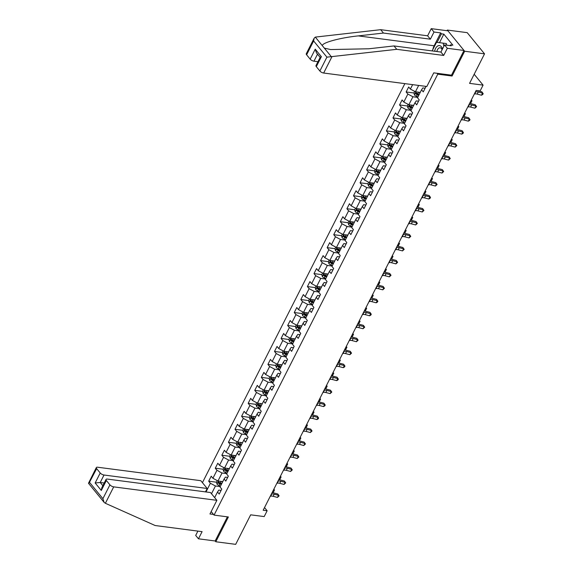 <?xml version="1.0" encoding="UTF-8"?>
<svg xmlns="http://www.w3.org/2000/svg" width="573" height="573" viewBox="0 0 573 573"><rect width="100%" height="100%" fill="white"/><g stroke="black" fill="none" stroke-linecap="round" stroke-linejoin="round"><path stroke-width="0.86" d="M404.867 83.629L202.427 482.667M451.366 75.156L452.083 76.03L464.653 51.241L447.312 30.054L446.983 30.706M447.312 30.054L467.203 32.654L484.536 53.841L469.559 83.364L483.082 85.126L474.186 74.254M197.893 531.099L195.701 535.426L198.466 538.806L215.169 540.984L215.799 541.757L235.689 544.35L250.666 514.826L264.189 516.588L267.14 510.772L264.525 507.571M464.653 51.241L484.536 53.841M215.799 541.757L228.376 516.975L214.058 515.106L211.172 511.582M214.058 515.106L437.765 74.161L437.049 73.287M221.085 490.402L218.822 490.101L217.518 491.978L219.223 494.069L221.758 489.077L220.046 486.993L224.1 479.007L225.805 481.098L228.341 476.106L226.629 474.014L230.675 466.035L232.387 468.12L234.923 463.134L233.211 461.043L237.258 453.057L238.97 455.148L241.505 450.156L239.793 448.072L243.84 440.085L245.552 442.177L248.088 437.185L246.376 435.093L250.422 427.107L252.134 429.198L254.67 424.213L252.958 422.122L257.005 414.136L258.717 416.227L261.252 411.235L259.54 409.143L263.587 401.164L265.299 403.256L267.827 398.264L266.123 396.172L270.17 388.186L271.881 390.277L274.41 385.292L272.705 383.201L276.752 375.215L278.464 377.306L280.992 372.314L279.287 370.222L283.334 362.243L285.046 364.335L287.574 359.343L285.87 357.251L289.917 349.265L291.628 351.356L294.157 346.364L292.452 344.28L296.499 336.294L298.211 338.385L300.739 333.393L299.027 331.301L303.081 323.322L304.793 325.407L307.321 320.422L305.61 318.33L309.664 310.344L311.375 312.435L313.904 307.443L312.192 305.359L316.246 297.373L317.958 299.464L320.486 294.472L318.774 292.38L322.828 284.401L324.54 286.486L327.068 281.501L325.357 279.409L329.411 271.423L331.122 273.514L333.651 268.522L331.939 266.438L335.993 258.452L337.705 260.543L340.233 255.551L338.521 253.459L342.575 245.473L344.287 247.565L346.815 242.58L345.104 240.488L349.158 232.502L350.862 234.593L353.398 229.601L351.686 227.51L355.74 219.531L357.445 221.622L359.98 216.63L358.268 214.538L362.322 206.552L364.027 208.644L366.562 203.659L364.851 201.567L368.905 193.581L370.609 195.672L373.145 190.68L371.433 188.589L375.48 180.61L377.192 182.694L379.727 177.709L378.015 175.617L382.062 167.631L383.774 169.723L386.309 164.73L384.598 162.646L388.644 154.66L390.356 156.751L392.892 151.759L391.18 149.668L395.227 141.689L396.939 143.773L399.474 138.788L397.762 136.696L401.809 128.71L403.521 130.802L406.056 125.809L404.345 123.725L408.391 115.739L410.103 117.83L412.639 112.838L410.927 110.747L414.974 102.768L416.686 104.852L419.214 99.867L417.509 97.775L421.556 89.789L423.268 91.881L425.796 86.888L425.316 86.301M217.518 491.978L214.66 497.608M205.994 491.949L210.391 483.275L208.679 481.184L216.501 482.208M412.632 84.646L410.383 89.073L408.671 86.981L406.142 91.967L407.854 94.058L403.8 102.044L402.088 99.953L399.56 104.945L401.272 107.036L397.218 115.015L395.506 112.924L392.978 117.916L394.69 120.008L390.636 127.994L388.931 125.902L386.395 130.895L388.107 132.979L384.053 140.965L382.349 138.874L379.813 143.866L381.525 145.957L377.471 153.936L375.766 151.852L373.231 156.837L374.943 158.929L370.889 166.915L369.184 164.823L366.648 169.816L368.36 171.9L364.306 179.886L362.602 177.795L360.066 182.787L361.778 184.878L357.731 192.857L356.019 190.773L353.484 195.758L355.196 197.85L351.149 205.836L349.437 203.744L346.901 208.737L348.613 210.828L344.566 218.807L342.855 216.716L340.319 221.708L342.031 223.799L337.984 231.786L336.272 229.694L333.737 234.679L335.449 236.771L331.402 244.757L329.69 242.666L327.154 247.658L328.866 249.749L324.819 257.728L323.108 255.637L320.579 260.629L322.284 262.721L318.237 270.707L316.525 268.615L313.997 273.6L315.702 275.692L311.655 283.678L309.943 281.587L307.415 286.579L309.119 288.67L305.072 296.649L303.361 294.565L300.832 299.55L302.537 301.642L298.49 309.628L296.778 307.536L294.25 312.529L295.954 314.613L291.908 322.599L290.196 320.508L287.667 325.5L289.379 327.591L285.325 335.57L283.614 333.486L281.085 338.471L282.797 340.563L278.743 348.549L277.031 346.457L274.503 351.45L276.215 353.534L272.161 361.52L270.449 359.429L267.92 364.421L269.632 366.512L265.578 374.491L263.867 372.407L261.338 377.392L263.05 379.484L258.996 387.47L257.284 385.378L254.756 390.371L256.468 392.462L252.414 400.441L250.702 398.35L248.173 403.342L249.885 405.433L245.831 413.42L244.119 411.328L241.591 416.313L243.303 418.405L239.249 426.391L237.544 424.299L235.009 429.292L236.721 431.383L232.667 439.362L230.962 437.271L228.426 442.263L230.138 444.354L226.084 452.341L224.38 450.249L221.844 455.241L223.556 457.326L219.502 465.312L217.797 463.22L215.262 468.213L216.974 470.304L212.927 478.283L211.215 476.199L208.679 481.184M483.082 85.126L480.131 90.949L476.156 90.427L263.165 510.249L267.14 510.772M224.1 479.007L225.404 477.13L227.667 477.424M222.775 481.614L217.976 480.991L222.03 473.004L226.822 473.635M212.927 478.283L217.976 480.991M216.974 470.304L222.03 473.004M230.675 466.035L231.986 464.159L234.25 464.452M229.358 468.642L224.559 468.019L228.613 460.033L233.404 460.656M219.502 465.312L224.559 468.019M223.556 457.326L228.613 460.033M237.258 453.057L238.569 451.18L240.832 451.481M235.94 455.671L231.141 455.041L235.195 447.062L239.987 447.685M226.084 452.341L231.141 455.041M230.138 444.354L235.195 447.062M243.84 440.085L245.151 438.209L247.414 438.503M242.515 442.693L237.723 442.07L241.777 434.083L246.569 434.714M232.667 439.362L237.723 442.07M236.721 431.383L241.777 434.083M250.422 427.107L251.733 425.238L253.997 425.531M249.097 429.721L244.306 429.098L248.36 421.112L253.151 421.735M239.249 426.391L244.306 429.098M243.303 418.405L248.36 421.112M257.005 414.136L258.316 412.259L260.579 412.56M255.68 416.75L250.888 416.12L254.942 408.141L259.734 408.764M245.831 413.42L250.888 416.12M249.885 405.433L254.942 408.141M263.587 401.164L264.898 399.288L267.161 399.582M262.262 403.772L257.47 403.148L261.524 395.162L266.316 395.793M252.414 400.441L257.47 403.148M256.468 392.462L261.524 395.162M270.17 388.186L271.48 386.317L273.744 386.61M268.844 390.8L264.053 390.177L268.107 382.191L272.898 382.814M258.996 387.47L264.053 390.177M263.05 379.484L268.107 382.191M276.752 375.215L278.063 373.338L280.326 373.632M275.427 377.829L270.635 377.199L274.689 369.22L279.481 369.843M265.578 374.491L270.635 377.199M269.632 366.512L274.689 369.22M283.334 362.243L284.645 360.367L286.908 360.661M282.009 364.851L277.217 364.227L281.271 356.241L286.063 356.872M272.161 361.52L277.217 364.227M276.215 353.534L281.271 356.241M289.917 349.265L291.227 347.388L293.491 347.689M288.591 351.879L283.8 351.256L287.854 343.27L292.645 343.893M278.743 348.549L283.8 351.256M282.797 340.563L287.854 343.27M296.499 336.294L297.81 334.417L300.073 334.711M295.174 338.901L290.382 338.278L294.429 330.292L299.228 330.922M285.325 335.57L290.382 338.278M289.379 327.591L294.429 330.292M303.081 323.322L304.385 321.446L306.655 321.74M301.756 325.93L296.964 325.306L301.011 317.32L305.81 317.943M291.908 322.599L296.964 325.306M295.954 314.613L301.011 317.32M309.664 310.344L310.967 308.467L313.238 308.768M308.338 312.958L303.547 312.328L307.594 304.349L312.392 304.972M298.49 309.628L303.547 312.328M302.537 301.642L307.594 304.349M316.246 297.373L317.549 295.496L319.82 295.79M314.921 299.98L310.129 299.357L314.176 291.371L318.968 292.001M305.072 296.649L310.129 299.357M309.119 288.67L314.176 291.371M322.828 284.401L324.132 282.525L326.402 282.818M321.503 287.009L316.711 286.385L320.758 278.399L325.55 279.022M311.655 283.678L316.711 286.385M315.702 275.692L320.758 278.399M329.411 271.423L330.714 269.546L332.985 269.847M328.085 274.037L323.294 273.407L327.341 265.428L332.132 266.051M318.237 270.707L323.294 273.407M322.284 262.721L327.341 265.428M335.993 258.452L337.296 256.575L339.567 256.869M334.668 261.059L329.876 260.436L333.923 252.449L338.715 253.08M324.819 257.728L329.876 260.436M328.866 249.749L333.923 252.449M342.575 245.473L343.879 243.604L346.142 243.897M341.25 248.088L336.458 247.464L340.505 239.478L345.297 240.101M331.402 244.757L336.458 247.464M335.449 236.771L340.505 239.478M349.158 232.502L350.461 230.625L352.724 230.926M347.832 235.116L343.041 234.486L347.088 226.507L351.879 227.13M337.984 231.786L343.041 234.486M342.031 223.799L347.088 226.507M355.74 219.531L357.043 217.654L359.307 217.948M354.415 222.138L349.623 221.515L353.67 213.528L358.462 214.159M344.566 218.807L349.623 221.515M348.613 210.828L353.67 213.528M362.322 206.552L363.626 204.683L365.889 204.976M360.997 209.166L356.205 208.543L360.252 200.557L365.044 201.18M351.149 205.836L356.205 208.543M355.196 197.85L360.252 200.557M368.905 193.581L370.208 191.704L372.471 191.998M367.58 196.195L362.781 195.565L366.835 187.586L371.626 188.209M357.731 192.857L362.781 195.565M361.778 184.878L366.835 187.586M375.48 180.61L376.79 178.733L379.054 179.027M374.162 183.217L369.363 182.594L373.417 174.607L378.209 175.231M364.306 179.886L369.363 182.594M368.36 171.9L373.417 174.607M382.062 167.631L383.373 165.755L385.636 166.055M380.744 170.245L375.945 169.622L379.999 161.636L384.791 162.259M370.889 166.915L375.945 169.622M374.943 158.929L379.999 161.636M388.644 154.66L389.955 152.783L392.219 153.077M387.319 157.267L382.528 156.644L386.582 148.658L391.373 149.288M377.471 153.936L382.528 156.644M381.525 145.957L386.582 148.658M395.227 141.689L396.537 139.812L398.801 140.106M393.902 144.296L389.11 143.673L393.164 135.686L397.956 136.31M384.053 140.965L389.11 143.673M388.107 132.979L393.164 135.686M401.809 128.71L403.12 126.834L405.383 127.134M400.484 131.324L395.692 130.694L399.746 122.715L404.538 123.338M390.636 127.994L395.692 130.694M394.69 120.008L399.746 122.715M408.391 115.739L409.702 113.862L411.966 114.156M407.066 118.346L402.275 117.723L406.329 109.737L411.12 110.367M397.218 115.015L402.275 117.723M401.272 107.036L406.329 109.737M414.974 102.768L416.285 100.891L418.548 101.185M413.649 105.375L408.857 104.752L412.911 96.765L417.703 97.389M403.8 102.044L408.857 104.752M407.854 94.058L412.911 96.765M421.556 89.789L422.867 87.913L425.13 88.213M420.231 92.403L415.439 91.773L418.662 85.427M410.383 89.073L415.439 91.773M452.083 76.03L437.765 74.161M220.24 486.606L215.448 485.983L211.501 493.754M210.391 483.275L215.448 485.983M406.142 91.967L413.957 92.991M416.564 93.327L417.087 93.399M399.56 104.945L407.374 105.962M409.982 106.306L410.504 106.37M392.978 117.916L400.792 118.94M403.399 119.277L403.922 119.349M386.395 130.895L394.21 131.912M396.817 132.248L397.34 132.32M379.813 143.866L387.627 144.883M390.234 145.227L390.757 145.291M373.231 156.837L381.045 157.862M383.652 158.198L384.175 158.27M366.648 169.816L374.47 170.833M377.07 171.169L377.593 171.241M360.066 182.787L367.887 183.804M370.487 184.148L371.01 184.212M353.484 195.758L361.305 196.783M363.905 197.119L364.428 197.191M346.901 208.737L354.723 209.754M357.33 210.098L357.846 210.162M340.319 221.708L348.14 222.725L348.649 224.68A2.693 1.06 26.9 0 0 350.612 226.041L352.101 226.693M350.748 223.069L351.263 223.133M333.737 234.679L341.558 235.704M344.165 236.04L344.681 236.112M327.154 247.658L334.976 248.675M337.583 249.019L338.099 249.083M320.579 260.629L328.393 261.646M331.001 261.99L331.516 262.054M313.997 273.6L321.811 274.625L322.32 276.573A2.693 1.06 26.9 0 0 324.282 277.941L325.779 278.585M324.418 274.961L324.934 275.033M307.415 286.579L315.229 287.596M317.836 287.94L318.359 288.004M300.832 299.55L308.646 300.574M311.254 300.911L311.776 300.983M294.25 312.529L302.064 313.546M304.671 313.882L305.194 313.954M287.667 325.5L295.482 326.517L295.99 328.472A2.693 1.06 26.9 0 0 297.96 329.833L299.45 330.485M298.089 326.861L298.612 326.925M281.085 338.471L288.899 339.495M291.507 339.832L292.029 339.904M274.503 351.45L282.317 352.467M284.924 352.803L285.447 352.875M267.92 364.421L275.735 365.438L276.243 367.393A2.693 1.06 26.9 0 0 278.213 368.754L279.703 369.406M278.342 365.782L278.865 365.846M261.338 377.392L269.152 378.416M271.76 378.753L272.282 378.825M254.756 390.371L262.57 391.388M265.177 391.731L265.7 391.796M248.173 403.342L255.988 404.359M258.595 404.703L259.118 404.767M241.591 416.313L249.405 417.337L249.914 419.286A2.693 1.06 26.9 0 0 251.884 420.654L253.373 421.298M252.013 417.674L252.535 417.746M235.009 429.292L242.823 430.309M245.43 430.652L245.953 430.717M228.426 442.263L236.241 443.287M238.848 443.624L239.371 443.688M221.844 455.241L229.658 456.258M232.266 456.595L232.788 456.667M215.262 468.213L223.083 469.23L223.592 471.185A2.693 1.06 26.9 0 0 225.554 472.546L227.044 473.191M225.683 469.574L226.206 469.638M219.101 482.545L219.624 482.616M475.318 92.074L475.733 91.924A5.078 2.006 -153.1 0 1 478.254 92.024L482.559 93.141L481.857 91.802L477.553 90.684A7.614 3.008 26.9 0 0 476.786 90.513M474.265 94.151L474.68 94.001A5.078 2.006 -153.1 0 1 477.202 94.101L481.499 95.218L482.559 93.141L483.175 93.664L482.753 94.495L481.499 95.218M481.857 91.802L483.175 93.664M442.463 49.034A6.597 4.04 -82.6 0 0 437.357 46.205A6.597 4.04 -82.6 0 0 434.671 51.248M442.084 49.772A4.52 2.765 -82.6 0 0 440.15 47.774A4.52 2.765 -82.6 0 0 438.703 48.196A4.52 2.765 -82.6 0 0 436.877 51.534M432.142 50.918L436.519 42.287L446.36 43.562L446.711 45.195M443.18 43.154L443.853 46.291M432.78 49.665A11.417 6.998 97.4 0 1 434.148 45.79L440.687 32.897L434.005 32.031L430.38 39.179L383.452 33.055L380.68 29.681L315.315 37.102L314.147 38.226L313.632 40.955L306.612 54.8A3.044 1.203 -153.1 0 1 306.283 53.733L314.147 38.226M383.452 33.055L358.283 35.891C340.269 37.732 322.355 42.574 322.291 45.625L324.332 48.118L330.657 49.557L368.833 48.777L393.995 45.94L440.924 52.064L444.555 44.916L451.23 45.783L450.485 44.866L452.871 45.181L443.824 34.129L441.439 33.814L437.106 42.359M434.005 32.031L431.24 28.65L447.95 30.827L464.023 50.474L451.488 75.17L433.754 72.857L426.835 86.494L323.666 73.036A3.044 1.203 -153.1 0 1 319.87 71.009L316.31 66.654A3.044 1.203 -153.1 0 1 315.981 65.587L320.2 57.271L321.374 56.677L316.31 66.654M430.38 39.179L427.616 35.805L431.24 28.65M380.68 29.681L427.616 35.805M319.87 71.009L326.897 57.157L396.76 49.321L443.688 55.445L447.32 48.29L444.555 44.916M447.32 48.29L464.023 50.474M440.687 32.897L441.439 33.814M443.688 55.445L440.924 52.064M396.76 49.321L393.995 45.94M317.521 54.17L313.961 61.182A3.044 1.203 -153.1 0 1 310.172 59.155L306.612 54.8M313.961 61.182L317.951 61.705M450.091 45.639L450.485 44.866M443.824 34.129L439.491 42.674M310.172 59.155L315.236 49.171L316.446 52.859L320.142 57.379M105.382 503.287L104.107 502.371L102.896 498.689L109.923 484.837A3.044 1.203 26.9 0 0 113.712 486.871L105.382 503.287L155.161 525.527L202.097 531.651L198.466 538.806M205.456 491.885L207.182 488.475L200.808 480.69L97.639 467.224A3.044 1.203 26.9 0 0 96.328 467.568A3.044 1.203 26.9 0 0 96.658 468.635L100.218 472.983A3.044 1.203 26.9 0 0 104.014 475.017L100.218 482.502L95.161 482.967L100.218 472.983M207.182 488.475L104.014 475.017M213.507 514.432L209.962 513.967L216.881 500.329L210.506 492.544L107.337 479.078A3.044 1.203 26.9 0 0 106.034 479.422A3.044 1.203 26.9 0 0 106.363 480.489L109.923 484.837M216.881 500.329L113.712 486.871M215.169 540.984L227.417 516.846M104.207 483.018L100.218 482.502L102.839 485.711M106.363 480.489L101.299 490.467L101.815 487.738L106.034 479.422M96.658 468.635L88.858 483.476M96.328 467.568L88.486 483.275L104.107 502.371M468.735 105.045L469.151 104.895A5.078 2.006 -153.1 0 1 471.672 105.002L475.977 106.112L475.275 104.78L470.97 103.663A7.614 3.008 26.9 0 0 469.581 103.384M467.683 107.13L468.098 106.979A5.078 2.006 -153.1 0 1 470.619 107.079L474.917 108.197L475.977 106.112L476.593 106.635L474.917 108.197M475.275 104.78L476.593 106.635M462.153 118.024L462.569 117.873A5.078 2.006 -153.1 0 1 465.09 117.974L469.394 119.091L468.693 117.752L464.395 116.634A7.614 3.008 26.9 0 0 462.998 116.355M461.1 120.101L461.516 119.95A5.078 2.006 -153.1 0 1 464.037 120.051L468.334 121.168L469.394 119.091L470.01 119.607L469.588 120.437L468.334 121.168M468.693 117.752L470.01 119.607M414.745 91.401L413.95 92.962L414.465 94.939A2.693 1.06 26.9 0 0 416.435 96.307L417.925 96.952M418.655 92.196L420.03 92.797M419.228 94.373L417.738 93.728A2.693 1.06 -153.1 0 1 416.227 92.805L415.719 93.8A2.693 1.06 26.9 0 0 417.237 94.724L418.727 95.369M418.963 94.903L417.294 94.173A1.368 0.544 -153.1 0 1 416.865 93.951L415.719 93.8M470.913 102.818L471.973 100.741L470.913 102.818L469.846 102.861M471.257 100.082L471.973 100.741L470.899 100.784M408.162 104.379L407.367 105.933L407.883 107.91A2.693 1.06 26.9 0 0 409.853 109.278L411.342 109.923M412.073 105.167L413.448 105.769M412.653 107.344L411.156 106.7A2.693 1.06 -153.1 0 1 409.645 105.776L409.136 106.779A2.693 1.06 26.9 0 0 410.655 107.695L412.145 108.347M412.381 107.874L410.712 107.151A1.368 0.544 -153.1 0 1 410.282 106.922L409.136 106.779M464.338 115.796L465.391 113.719L464.338 115.796L463.263 115.839M464.674 113.06L465.391 113.719L464.316 113.755M455.571 130.995L455.986 130.845A5.078 2.006 -153.1 0 1 458.507 130.945L462.812 132.062L462.11 130.723L457.813 129.605A7.614 3.008 26.9 0 0 456.416 129.333M454.518 133.072L454.933 132.922A5.078 2.006 -153.1 0 1 457.455 133.029L461.752 134.139L462.812 132.062L463.428 132.585L463.005 133.416L461.752 134.139M462.11 130.723L463.428 132.585M448.988 143.966L449.411 143.823A5.078 2.006 -153.1 0 1 451.925 143.923L456.23 145.033L455.528 143.701L451.23 142.584A7.614 3.008 26.9 0 0 449.834 142.305M447.936 146.051L448.351 145.9A5.078 2.006 -153.1 0 1 450.872 146L455.17 147.118L456.23 145.033L456.846 145.556L455.17 147.118M455.528 143.701L456.846 145.556M442.406 156.945L442.829 156.794A5.078 2.006 -153.1 0 1 445.343 156.895L449.647 158.012L448.945 156.673L444.648 155.555A7.614 3.008 26.9 0 0 443.251 155.276M441.353 159.022L441.769 158.871A5.078 2.006 -153.1 0 1 444.29 158.972L448.595 160.089L449.647 158.012L450.263 158.528L448.595 160.089M448.945 156.673L450.263 158.528M401.58 117.35L400.785 118.912L401.301 120.889A2.693 1.06 26.9 0 0 403.27 122.25L404.76 122.901M405.491 118.145L406.866 118.74M406.071 120.323L404.574 119.671A2.693 1.06 -153.1 0 1 403.063 118.754L402.554 119.75A2.693 1.06 26.9 0 0 404.072 120.674L405.562 121.318M405.799 120.853L404.13 120.122A1.368 0.544 -153.1 0 1 403.7 119.9L402.554 119.75M457.755 128.767L458.808 126.69L457.755 128.767L456.681 128.81M458.092 126.031L458.808 126.69L457.734 126.733M394.998 130.322L394.203 131.883L394.718 133.86A2.693 1.06 26.9 0 0 396.688 135.228L398.178 135.873M398.908 131.117L400.291 131.718M399.488 133.294L397.999 132.649A2.693 1.06 -153.1 0 1 396.48 131.726L395.972 132.721A2.693 1.06 26.9 0 0 397.49 133.645L398.98 134.297M399.216 133.824L397.547 133.101A1.368 0.544 -153.1 0 1 397.118 132.872L395.972 132.721M451.173 141.746L452.226 139.662L451.173 141.746L450.099 141.782M451.51 139.003L452.226 139.662L451.152 139.705M388.415 143.3L387.62 144.862L388.136 146.838A2.693 1.06 26.9 0 0 390.106 148.199L391.595 148.851M392.326 144.088L393.708 144.69M392.906 146.273L391.416 145.621A2.693 1.06 -153.1 0 1 389.898 144.697L389.389 145.7A2.693 1.06 26.9 0 0 390.908 146.616L392.398 147.268M392.634 146.795L390.965 146.072A1.368 0.544 -153.1 0 1 390.535 145.85L389.389 145.7M444.591 154.717L445.644 152.64L444.591 154.717L443.516 154.76M444.927 151.981L445.644 152.64L444.569 152.676M435.824 169.916L436.246 169.766A5.078 2.006 -153.1 0 1 438.76 169.866L443.065 170.983L442.363 169.644L438.066 168.526A7.614 3.008 26.9 0 0 436.669 168.254M434.771 171.993L435.186 171.85A5.078 2.006 -153.1 0 1 437.708 171.95L442.012 173.06L443.065 170.983L443.681 171.506L442.012 173.06M442.363 169.644L443.681 171.506M381.833 156.271L381.038 157.833L381.554 159.81A2.693 1.06 26.9 0 0 383.523 161.171L385.013 161.822M385.744 157.066L387.126 157.661M386.324 159.244L384.834 158.592A2.693 1.06 -153.1 0 1 383.316 157.675L382.807 158.671A2.693 1.06 26.9 0 0 384.325 159.595L385.815 160.239M386.052 159.774L384.383 159.043A1.368 0.544 -153.1 0 1 383.953 158.821L382.807 158.671M438.008 167.688L439.061 165.611L438.008 167.688L436.934 167.731M438.345 164.952L439.061 165.611L437.987 165.654M429.241 182.887L429.664 182.744A5.078 2.006 -153.1 0 1 432.185 182.844L436.483 183.962L435.781 182.622L431.483 181.505A7.614 3.008 26.9 0 0 430.087 181.226M428.189 184.972L428.604 184.821A5.078 2.006 -153.1 0 1 431.125 184.921L435.43 186.039L436.483 183.962L437.099 184.477L435.43 186.039M435.781 182.622L437.099 184.477M375.251 169.243L374.463 170.804L374.978 172.781A2.693 1.06 26.9 0 0 376.941 174.149L378.431 174.794M379.161 170.038L380.544 170.639M379.741 172.215L378.252 171.571A2.693 1.06 -153.1 0 1 376.733 170.647L376.225 171.642A2.693 1.06 26.9 0 0 377.743 172.566L379.233 173.218M379.469 172.745L377.8 172.022A1.368 0.544 -153.1 0 1 377.371 171.793L376.225 171.642M431.426 180.667L432.479 178.583L431.426 180.667L430.352 180.703M431.763 177.924L432.479 178.583L431.405 178.626M422.659 195.866L423.082 195.715A5.078 2.006 -153.1 0 1 425.603 195.816L429.9 196.933L429.198 195.594L424.901 194.476A7.614 3.008 26.9 0 0 423.504 194.197M421.606 197.943L422.022 197.792A5.078 2.006 -153.1 0 1 424.543 197.893L428.848 199.01L429.9 196.933L430.516 197.449L430.094 198.287L428.848 199.01M429.198 195.594L430.516 197.449M368.668 182.221L367.88 183.783L368.396 185.759A2.693 1.06 26.9 0 0 370.359 187.12L371.848 187.772M372.579 183.009L373.961 183.611M373.159 185.194L371.669 184.542A2.693 1.06 -153.1 0 1 370.151 183.618L369.642 184.621A2.693 1.06 26.9 0 0 371.161 185.545L372.651 186.189M372.887 185.716L371.218 184.993A1.368 0.544 -153.1 0 1 370.788 184.771L369.642 184.621M424.844 193.638L425.897 191.561L424.844 193.638L423.769 193.681M425.18 190.902L425.897 191.561L424.822 191.597M416.077 208.837L416.499 208.687A5.078 2.006 -153.1 0 1 419.021 208.787L423.318 209.904L422.616 208.565L418.319 207.455A7.614 3.008 26.9 0 0 416.922 207.175M415.024 210.914L415.439 210.771A5.078 2.006 -153.1 0 1 417.961 210.871L422.265 211.989L423.318 209.904L423.934 210.427L422.265 211.989M422.616 208.565L423.934 210.427M362.086 195.192L361.298 196.754L361.814 198.731A2.693 1.06 26.9 0 0 363.776 200.092L365.266 200.743M366.004 195.987L367.379 196.582M366.577 198.165L365.087 197.52A2.693 1.06 -153.1 0 1 363.569 196.596L363.06 197.592A2.693 1.06 26.9 0 0 364.578 198.516L366.068 199.16M366.305 198.695L364.636 197.964A1.368 0.544 -153.1 0 1 364.206 197.742L363.06 197.592M418.261 206.609L419.314 204.532L418.261 206.609L417.187 206.652M418.598 203.873L419.314 204.532L418.24 204.575M409.502 221.808L409.917 221.665A5.078 2.006 -153.1 0 1 412.438 221.765L416.736 222.883L416.034 221.543L411.736 220.426A7.614 3.008 26.9 0 0 410.34 220.147M408.442 223.893L408.864 223.742A5.078 2.006 -153.1 0 1 411.378 223.842L415.683 224.96L416.736 222.883L417.352 223.398L415.683 224.96M416.034 221.543L417.352 223.398M355.504 208.171L354.716 209.725L355.231 211.702A2.693 1.06 26.9 0 0 357.194 213.07L358.684 213.715M359.421 208.959L360.797 209.56M359.994 211.136L358.505 210.492A2.693 1.06 -153.1 0 1 356.986 209.568L356.478 210.563A2.693 1.06 26.9 0 0 357.996 211.487L359.486 212.139M359.722 211.666L358.053 210.943A1.368 0.544 -153.1 0 1 357.624 210.714L356.478 210.563M411.679 219.588L412.732 217.504L411.679 219.588L410.605 219.624M412.016 216.852L412.732 217.504L411.665 217.547M402.919 234.787L403.335 234.636A5.078 2.006 -153.1 0 1 405.856 234.737L410.153 235.854L409.451 234.515L405.154 233.397A7.614 3.008 26.9 0 0 403.757 233.125M401.859 236.864L402.282 236.713A5.078 2.006 -153.1 0 1 404.796 236.814L409.101 237.931L410.153 235.854L410.769 236.377L409.101 237.931M409.451 234.515L410.769 236.377M352.839 221.937L354.214 222.532M348.921 221.142L348.133 222.704M353.412 224.115L351.922 223.463A2.693 1.06 -153.1 0 1 350.404 222.546L349.895 223.542A2.693 1.06 26.9 0 0 351.414 224.466L352.904 225.11M353.147 224.637L351.471 223.914A1.368 0.544 -153.1 0 1 351.041 223.692L349.895 223.542M405.097 232.559L406.15 230.482L405.097 232.559L404.022 232.602M405.433 229.823L406.15 230.482L405.082 230.525M396.337 247.758L396.752 247.608A5.078 2.006 -153.1 0 1 399.274 247.708L403.571 248.825L402.869 247.493L398.572 246.376A7.614 3.008 26.9 0 0 397.175 246.096M395.277 249.835L395.699 249.692A5.078 2.006 -153.1 0 1 398.214 249.792L402.518 250.91L403.571 248.825L404.187 249.348L402.518 250.91M402.869 247.493L404.187 249.348M342.339 234.113L341.551 235.675L342.067 237.652A2.693 1.06 26.9 0 0 344.029 239.02L345.519 239.664M346.257 234.909L347.632 235.503M346.83 237.086L345.34 236.441A2.693 1.06 -153.1 0 1 343.821 235.517L343.313 236.513A2.693 1.06 26.9 0 0 344.831 237.437L346.321 238.082M346.565 237.616L344.889 236.885A1.368 0.544 -153.1 0 1 344.459 236.663L343.313 236.513M398.514 245.531L399.567 243.453L398.514 245.531L397.44 245.573M398.851 242.794L399.567 243.453L398.5 243.496M389.755 260.736L390.17 260.586A5.078 2.006 -153.1 0 1 392.691 260.686L396.989 261.804L396.287 260.464L391.989 259.347A7.614 3.008 26.9 0 0 390.6 259.068M388.695 262.814L389.117 262.663A5.078 2.006 -153.1 0 1 391.638 262.763L395.936 263.881L396.989 261.804L397.605 262.319L395.936 263.881M396.287 260.464L397.605 262.319M335.757 247.092L334.969 248.646L335.484 250.623A2.693 1.06 26.9 0 0 337.447 251.991L338.937 252.636M339.674 247.88L341.05 248.481M340.247 250.057L338.758 249.413A2.693 1.06 -153.1 0 1 337.239 248.489L336.731 249.491A2.693 1.06 26.9 0 0 338.249 250.408L339.739 251.06M339.982 250.587L338.306 249.864A1.368 0.544 -153.1 0 1 337.877 249.635L336.731 249.491M391.932 258.509L392.985 256.425L391.932 258.509L390.858 258.552M392.269 255.773L392.985 256.425L391.918 256.468M383.172 273.708L383.588 273.557A5.078 2.006 -153.1 0 1 386.109 273.658L390.406 274.775L389.704 273.436L385.407 272.318A7.614 3.008 26.9 0 0 384.017 272.046M382.112 275.785L382.535 275.634A5.078 2.006 -153.1 0 1 385.056 275.735L389.354 276.852L390.406 274.775L391.022 275.298L389.354 276.852M389.704 273.436L391.022 275.298M329.174 260.063L328.386 261.625L328.902 263.601A2.693 1.06 26.9 0 0 330.865 264.962L332.354 265.614M333.092 260.858L334.467 261.453M333.665 263.036L332.175 262.384A2.693 1.06 -153.1 0 1 330.657 261.467L330.155 262.463A2.693 1.06 26.9 0 0 331.667 263.387L333.157 264.031M333.4 263.566L331.724 262.835A1.368 0.544 -153.1 0 1 331.294 262.613L330.155 262.463M385.35 271.48L386.403 269.403L385.35 271.48L384.275 271.523M385.686 268.744L386.403 269.403L385.335 269.446M376.59 286.679L377.005 286.529A5.078 2.006 -153.1 0 1 379.527 286.636L383.824 287.746L383.122 286.414L378.825 285.297A7.614 3.008 26.9 0 0 377.435 285.017M375.53 288.763L375.952 288.613A5.078 2.006 -153.1 0 1 378.474 288.713L382.771 289.831L383.824 287.746L384.44 288.269L382.771 289.831M383.122 286.414L384.44 288.269M326.51 273.83L327.885 274.431M322.592 273.035L321.804 274.596M327.083 276.007L325.593 275.362A2.693 1.06 -153.1 0 1 324.074 274.438L323.573 275.434A2.693 1.06 26.9 0 0 325.084 276.358L326.574 277.003M326.818 276.537L325.142 275.806A1.368 0.544 -153.1 0 1 324.712 275.584L323.573 275.434M378.767 284.452L379.82 282.374L378.767 284.452L377.693 284.495M379.104 281.715L379.82 282.374L378.753 282.417M370.008 299.658L370.423 299.507A5.078 2.006 -153.1 0 1 372.944 299.607L377.242 300.725L376.547 299.385L372.242 298.268A7.614 3.008 26.9 0 0 370.853 297.989M368.955 301.735L369.37 301.584A5.078 2.006 -153.1 0 1 371.891 301.685L376.189 302.802L377.242 300.725L377.858 301.24L377.442 302.071L376.189 302.802M376.547 299.385L377.858 301.24M316.01 286.013L315.222 287.567L315.737 289.551A2.693 1.06 26.9 0 0 317.7 290.912L319.197 291.557M319.927 286.801L321.303 287.402M320.5 288.985L319.011 288.334A2.693 1.06 -153.1 0 1 317.492 287.41L316.991 288.412A2.693 1.06 26.9 0 0 318.502 289.329L319.992 289.981M320.235 289.508L318.559 288.785A1.368 0.544 -153.1 0 1 318.13 288.556L316.991 288.412M372.185 297.43L373.238 295.353L372.185 297.43L371.118 297.473M372.522 294.694L373.238 295.353L372.171 295.389M363.425 312.629L363.841 312.478A5.078 2.006 -153.1 0 1 366.362 312.579L370.659 313.696L369.965 312.357L365.66 311.239A7.614 3.008 26.9 0 0 364.27 310.967M362.372 314.706L362.788 314.556A5.078 2.006 -153.1 0 1 365.309 314.663L369.606 315.773L370.659 313.696L371.275 314.219L370.86 315.05L369.606 315.773M369.965 312.357L371.275 314.219M309.434 298.984L308.639 300.546L309.155 302.523A2.693 1.06 26.9 0 0 311.118 303.883L312.614 304.535M313.345 299.779L314.72 300.374M313.918 301.957L312.428 301.305A2.693 1.06 -153.1 0 1 310.91 300.388L310.408 301.384A2.693 1.06 26.9 0 0 311.92 302.308L313.417 302.952M313.653 302.487L311.977 301.756A1.368 0.544 -153.1 0 1 311.547 301.534L310.408 301.384M365.603 310.401L366.656 308.324L365.603 310.401L364.535 310.444M365.939 307.665L366.656 308.324L365.588 308.367M356.843 325.6L357.258 325.457A5.078 2.006 -153.1 0 1 359.78 325.557L364.077 326.674L363.382 325.335L359.078 324.218A7.614 3.008 26.9 0 0 357.688 323.938M355.79 327.684L356.205 327.534A5.078 2.006 -153.1 0 1 358.727 327.634L363.024 328.752L364.077 326.674L364.7 327.19L363.024 328.752M363.382 325.335L364.7 327.19M302.852 311.956L302.057 313.517L302.573 315.494A2.693 1.06 26.9 0 0 304.542 316.862L306.032 317.506M306.763 312.751L308.138 313.352M307.336 314.928L305.846 314.283A2.693 1.06 -153.1 0 1 304.327 313.359L303.826 314.355A2.693 1.06 26.9 0 0 305.337 315.279L306.834 315.931M307.071 315.458L305.402 314.735A1.368 0.544 -153.1 0 1 304.972 314.505L303.826 314.355M359.02 323.38L360.08 321.295L359.02 323.38L357.953 323.416M359.357 320.636L360.08 321.295L359.006 321.338M350.261 338.579L350.676 338.428A5.078 2.006 -153.1 0 1 353.197 338.528L357.495 339.646L356.8 338.306L352.495 337.189A7.614 3.008 26.9 0 0 351.106 336.91M349.208 340.656L349.623 340.505A5.078 2.006 -153.1 0 1 352.144 340.606L356.442 341.723L357.495 339.646L358.118 340.161L356.442 341.723M356.8 338.306L358.118 340.161M300.18 325.722L301.556 326.324M296.27 324.934L295.475 326.495M300.753 327.906L299.264 327.255A2.693 1.06 -153.1 0 1 297.745 326.331L297.244 327.333A2.693 1.06 26.9 0 0 298.762 328.25L300.252 328.902M300.488 328.429L298.82 327.706A1.368 0.544 -153.1 0 1 298.39 327.484L297.244 327.333M352.438 336.351L353.498 334.274L352.438 336.351L351.371 336.394M352.775 333.615L353.498 334.274L352.424 334.31M343.678 351.55L344.094 351.399A5.078 2.006 -153.1 0 1 346.615 351.5L350.912 352.617L350.218 351.278L345.913 350.167A7.614 3.008 26.9 0 0 344.523 349.888M342.625 353.627L343.041 353.484A5.078 2.006 -153.1 0 1 345.562 353.584L349.859 354.701L350.912 352.617L351.536 353.14L349.859 354.701M350.218 351.278L351.536 353.14M289.687 337.905L288.892 339.467L289.408 341.444A2.693 1.06 26.9 0 0 291.378 342.804L292.867 343.456M293.598 338.7L294.973 339.295M294.171 340.878L292.681 340.226A2.693 1.06 -153.1 0 1 291.163 339.309L290.661 340.305A2.693 1.06 26.9 0 0 292.18 341.229L293.67 341.873M293.906 341.408L292.237 340.677A1.368 0.544 -153.1 0 1 291.807 340.455L290.661 340.305M345.856 349.322L346.916 347.245L345.856 349.322L344.788 349.365M346.199 346.586L346.916 347.245L345.841 347.288M337.096 364.521L337.511 364.378A5.078 2.006 -153.1 0 1 340.033 364.478L344.337 365.595L343.635 364.256L339.331 363.139A7.614 3.008 26.9 0 0 337.941 362.859M336.043 366.605L336.458 366.455A5.078 2.006 -153.1 0 1 338.98 366.555L343.277 367.673L344.337 365.595L344.953 366.111L344.531 366.942L343.277 367.673M343.635 364.256L344.953 366.111M283.105 350.877L282.31 352.438L282.826 354.415A2.693 1.06 26.9 0 0 284.795 355.783L286.285 356.427M287.016 351.672L288.391 352.273M287.589 353.849L286.099 353.204A2.693 1.06 -153.1 0 1 284.588 352.28L284.079 353.276A2.693 1.06 26.9 0 0 285.598 354.2L287.087 354.852M287.324 354.379L285.655 353.656A1.368 0.544 -153.1 0 1 285.225 353.426L284.079 353.276M339.273 362.301L340.333 360.216L339.273 362.301L338.206 362.337M339.617 359.558L340.333 360.216L339.259 360.259M330.514 377.5L330.929 377.349A5.078 2.006 -153.1 0 1 333.45 377.449L337.755 378.567L337.053 377.227L332.748 376.11A7.614 3.008 26.9 0 0 331.359 375.831M329.461 379.577L329.876 379.426A5.078 2.006 -153.1 0 1 332.397 379.527L336.695 380.644L337.755 378.567L338.371 379.082L337.948 379.92L336.695 380.644M337.053 377.227L338.371 379.082M280.433 364.643L281.809 365.245M276.523 363.855L275.728 365.416M281.006 366.827L279.517 366.176A2.693 1.06 -153.1 0 1 278.005 365.252L277.497 366.254A2.693 1.06 26.9 0 0 279.015 367.178L280.505 367.823M280.741 367.35L279.072 366.627A1.368 0.544 -153.1 0 1 278.643 366.405L277.497 366.254M332.691 375.272L333.751 373.195L332.691 375.272L331.624 375.315M333.035 372.536L333.751 373.195L332.677 373.238M323.931 390.471L324.347 390.32A5.078 2.006 -153.1 0 1 326.868 390.421L331.173 391.538L330.471 390.199L326.166 389.088A7.614 3.008 26.9 0 0 324.776 388.809M322.878 392.548L323.294 392.405A5.078 2.006 -153.1 0 1 325.815 392.505L330.112 393.622L331.173 391.538L331.788 392.061L330.112 393.622M330.471 390.199L331.788 392.061M269.94 376.826L269.145 378.388L269.661 380.365A2.693 1.06 26.9 0 0 271.631 381.733L273.12 382.377M273.851 377.621L275.226 378.216M274.424 379.799L272.934 379.154A2.693 1.06 -153.1 0 1 271.423 378.23L270.914 379.226A2.693 1.06 26.9 0 0 272.433 380.15L273.923 380.794M274.159 380.329L272.49 379.598A1.368 0.544 -153.1 0 1 272.06 379.376L270.914 379.226M326.109 388.243L327.169 386.166L326.109 388.243L325.041 388.286M326.452 385.507L327.169 386.166L326.094 386.209M317.349 403.449L317.764 403.299A5.078 2.006 -153.1 0 1 320.286 403.399L324.59 404.517L323.888 403.177L319.591 402.06A7.614 3.008 26.9 0 0 318.194 401.78M316.296 405.526L316.711 405.376A5.078 2.006 -153.1 0 1 319.233 405.476L323.53 406.594L324.59 404.517L325.206 405.032L324.784 405.863L323.53 406.594M323.888 403.177L325.206 405.032M263.358 389.805L262.563 391.359L263.079 393.336A2.693 1.06 26.9 0 0 265.048 394.704L266.538 395.349M267.269 390.593L268.644 391.194M267.849 392.77L266.352 392.125A2.693 1.06 -153.1 0 1 264.841 391.201L264.332 392.204A2.693 1.06 26.9 0 0 265.851 393.121L267.34 393.773M267.577 393.3L265.908 392.577A1.368 0.544 -153.1 0 1 265.478 392.347L264.332 392.204M319.533 401.222L320.586 399.137L319.533 401.222L318.459 401.265M319.87 398.486L320.586 399.137L319.512 399.18M310.767 416.421L311.182 416.27A5.078 2.006 -153.1 0 1 313.703 416.37L318.008 417.488L317.306 416.148L313.008 415.031A7.614 3.008 26.9 0 0 311.612 414.759M309.714 418.498L310.129 418.347A5.078 2.006 -153.1 0 1 312.65 418.448L316.948 419.565L318.008 417.488L318.624 418.011L318.201 418.842L316.948 419.565M317.306 416.148L318.624 418.011M256.776 402.776L255.981 404.337L256.496 406.314A2.693 1.06 26.9 0 0 258.466 407.675L259.956 408.327M260.686 403.571L262.062 404.166M261.267 405.748L259.77 405.097A2.693 1.06 -153.1 0 1 258.258 404.18L257.75 405.175A2.693 1.06 26.9 0 0 259.268 406.099L260.758 406.744M260.994 406.271L259.325 405.548A1.368 0.544 -153.1 0 1 258.896 405.326L257.75 405.175M312.951 414.193L314.004 412.116L312.951 414.193L311.877 414.236M313.288 411.457L314.004 412.116L312.93 412.159M304.184 429.392L304.607 429.241A5.078 2.006 -153.1 0 1 307.121 429.342L311.426 430.459L310.724 429.127L306.426 428.01A7.614 3.008 26.9 0 0 305.029 427.73M303.131 431.476L303.547 431.326A5.078 2.006 -153.1 0 1 306.068 431.426L310.365 432.543L311.426 430.459L312.041 430.982L310.365 432.543M310.724 429.127L312.041 430.982M254.104 416.542L255.486 417.137M250.193 415.747L249.398 417.309M254.684 418.72L253.194 418.075A2.693 1.06 -153.1 0 1 251.676 417.151L251.167 418.147A2.693 1.06 26.9 0 0 252.686 419.071L254.176 419.715M254.412 419.25L252.743 418.519A1.368 0.544 -153.1 0 1 252.313 418.297L251.167 418.147M306.369 427.164L307.422 425.087L306.369 427.164L305.294 427.207M306.705 424.428L307.422 425.087L306.347 425.13M297.602 442.37L298.024 442.22A5.078 2.006 -153.1 0 1 300.539 442.32L304.843 443.438L304.141 442.098L299.844 440.981A7.614 3.008 26.9 0 0 298.447 440.701M296.549 444.447L296.964 444.297A5.078 2.006 -153.1 0 1 299.486 444.397L303.79 445.515L304.843 443.438L305.459 443.953L303.79 445.515M304.141 442.098L305.459 443.953M243.611 428.726L242.816 430.28L243.332 432.257A2.693 1.06 26.9 0 0 245.301 433.625L246.791 434.27M247.522 429.514L248.904 430.115M248.102 431.691L246.612 431.046A2.693 1.06 -153.1 0 1 245.094 430.122L244.585 431.125A2.693 1.06 26.9 0 0 246.104 432.042L247.593 432.694M247.83 432.221L246.161 431.498A1.368 0.544 -153.1 0 1 245.731 431.268L244.585 431.125M299.786 440.143L300.839 438.059L299.786 440.143L298.712 440.186M300.123 437.407L300.839 438.059L299.765 438.101M291.02 455.342L291.442 455.191A5.078 2.006 -153.1 0 1 293.956 455.291L298.261 456.409L297.559 455.069L293.261 453.952A7.614 3.008 26.9 0 0 291.865 453.68M289.967 457.419L290.382 457.268A5.078 2.006 -153.1 0 1 292.903 457.369L297.208 458.486L298.261 456.409L298.877 456.932L297.208 458.486M297.559 455.069L298.877 456.932M237.029 441.697L236.234 443.258L236.749 445.235A2.693 1.06 26.9 0 0 238.719 446.596L240.209 447.248M240.939 442.492L242.322 443.087M241.52 444.669L240.03 444.018A2.693 1.06 -153.1 0 1 238.511 443.101L238.003 444.096A2.693 1.06 26.9 0 0 239.521 445.02L241.011 445.665M241.247 445.2L239.578 444.469A1.368 0.544 -153.1 0 1 239.149 444.247L238.003 444.096M293.204 453.114L294.257 451.037L293.204 453.114L292.13 453.157M293.541 450.378L294.257 451.037L293.183 451.08M284.437 468.313L284.86 468.17A5.078 2.006 -153.1 0 1 287.381 468.27L291.678 469.38L290.977 468.048L286.679 466.931A7.614 3.008 26.9 0 0 285.282 466.651M283.384 470.397L283.8 470.247A5.078 2.006 -153.1 0 1 286.321 470.347L290.626 471.464L291.678 469.38L292.294 469.903L290.626 471.464M290.977 468.048L292.294 469.903M230.446 454.668L229.658 456.23L230.174 458.207A2.693 1.06 26.9 0 0 232.137 459.575L233.626 460.219M234.357 455.463L235.739 456.065M234.937 457.641L233.447 456.996A2.693 1.06 -153.1 0 1 231.929 456.072L231.42 457.068A2.693 1.06 26.9 0 0 232.939 457.992L234.429 458.644M234.665 458.171L232.996 457.44A1.368 0.544 -153.1 0 1 232.566 457.218L231.42 457.068M286.622 466.085L287.675 464.008L286.622 466.085L285.547 466.128M286.958 463.349L287.675 464.008L286.6 464.051M277.855 481.291L278.277 481.141A5.078 2.006 -153.1 0 1 280.799 481.241L285.096 482.359L284.394 481.019L280.097 479.902A7.614 3.008 26.9 0 0 278.7 479.622M276.802 483.368L277.217 483.218A5.078 2.006 -153.1 0 1 279.739 483.318L284.043 484.436L285.096 482.359L285.712 482.874L284.043 484.436M284.394 481.019L285.712 482.874M227.775 468.435L229.157 469.036M223.864 467.647L223.076 469.208M228.355 470.619L226.865 469.967A2.693 1.06 -153.1 0 1 225.347 469.043L224.838 470.046A2.693 1.06 26.9 0 0 226.356 470.963L227.846 471.615M228.083 471.142L226.414 470.419A1.368 0.544 -153.1 0 1 225.984 470.197L224.838 470.046M280.039 479.064L281.092 476.987L280.039 479.064L278.965 479.107M280.376 476.328L281.092 476.987L280.018 477.023M271.273 494.263L271.695 494.112A5.078 2.006 -153.1 0 1 274.216 494.213L278.514 495.33L277.812 493.99L273.514 492.873A7.614 3.008 26.9 0 0 272.118 492.601M270.22 496.34L270.635 496.197A5.078 2.006 -153.1 0 1 273.156 496.297L277.461 497.407L278.514 495.33L279.13 495.853L277.461 497.407M277.812 493.99L279.13 495.853M217.282 480.618L216.494 482.18L217.009 484.156A2.693 1.06 26.9 0 0 218.972 485.517L220.462 486.169M221.199 481.413L222.575 482.008M221.772 483.591L220.283 482.939A2.693 1.06 -153.1 0 1 218.764 482.022L218.256 483.018A2.693 1.06 26.9 0 0 219.774 483.941L221.264 484.586M221.5 484.121L219.831 483.39A1.368 0.544 -153.1 0 1 219.402 483.168L218.256 483.018M273.457 492.035L274.51 489.958L273.457 492.035L272.383 492.078M273.794 489.299L274.51 489.958L273.436 490.001M475.733 91.924L474.68 94.001M478.254 92.024L477.202 94.101M315.315 37.102L322.291 45.625M324.332 48.118L331.301 56.641M326.897 57.157L313.632 40.955M315.236 49.171L321.374 56.677M331.989 56.62L323.666 73.036M434.148 45.79L358.283 35.891M89.632 482.48L102.896 498.689M101.299 490.467L95.161 482.967M469.151 104.895L468.098 106.979M471.672 105.002L470.619 107.079M462.569 117.873L461.516 119.95M465.09 117.974L464.037 120.051M415.998 91.845L414.451 94.889M417.237 94.724L416.435 96.307M418.526 92.181L417.738 93.728M409.416 104.823L407.869 107.867M410.655 107.695L409.853 109.278M411.944 105.153L411.156 106.7M455.986 130.845L454.933 132.922M458.507 130.945L457.455 133.029M449.411 143.823L448.351 145.9M451.925 143.923L450.872 146M442.829 156.794L441.769 158.871M445.343 156.895L444.29 158.972M402.833 117.794L401.286 120.839M404.072 120.674L403.27 122.25M405.362 118.124L404.574 119.671M396.251 130.773L394.711 133.81M397.49 133.645L396.688 135.228M398.779 131.102L397.999 132.649M389.669 143.744L388.129 146.788M390.908 146.616L390.106 148.199M392.197 144.074L391.416 145.621M436.246 169.766L435.186 171.85M438.76 169.866L437.708 171.95M383.086 156.716L381.546 159.76M384.325 159.595L383.523 161.171M385.615 157.045L384.834 158.592M429.664 182.744L428.604 184.821M432.185 182.844L431.125 184.921M376.504 169.694L374.964 172.731M377.743 172.566L376.941 174.149M379.032 170.023L378.252 171.571M423.082 195.715L422.022 197.792M425.603 195.816L424.543 197.893M369.922 182.665L368.382 185.709M371.161 185.545L370.359 187.12M372.45 182.995L371.669 184.542M416.499 208.687L415.439 210.771M419.021 208.787L417.961 210.871M363.339 195.637L361.799 198.681M364.578 198.516L363.776 200.092M365.868 195.966L365.087 197.52M409.917 221.665L408.864 223.742M412.438 221.765L411.378 223.842M356.757 208.615L355.217 211.652M357.996 211.487L357.194 213.07M359.285 208.944L358.505 210.492M403.335 234.636L402.282 236.713M405.856 234.737L404.796 236.814M350.175 221.586L348.635 224.63M351.414 224.466L350.612 226.041M352.703 221.916L351.922 223.463M396.752 247.608L395.699 249.692M399.274 247.708L398.214 249.792M343.592 234.558L342.052 237.602M344.831 237.437L344.029 239.02M346.128 234.894L345.34 236.441M390.17 260.586L389.117 262.663M392.691 260.686L391.638 262.763M337.01 247.536L335.47 250.58M338.249 250.408L337.447 251.991M339.545 247.865L338.758 249.413M383.588 273.557L382.535 275.634M386.109 273.658L385.056 275.735M330.428 260.507L328.888 263.551M331.667 263.387L330.865 264.962M332.963 260.837L332.175 262.384M377.005 286.529L375.952 288.613M379.527 286.636L378.474 288.713M323.852 273.486L322.305 276.523M325.084 276.358L324.282 277.941M326.381 273.815L325.593 275.362M370.423 299.507L369.37 301.584M372.944 299.607L371.891 301.685M317.27 286.457L315.723 289.501M318.502 289.329L317.7 290.912M319.798 286.786L319.011 288.334M363.841 312.478L362.788 314.556M366.362 312.579L365.309 314.663M310.688 299.428L309.141 302.472M311.92 302.308L311.118 303.883M313.216 299.758L312.428 301.305M357.258 325.457L356.205 327.534M359.78 325.557L358.727 327.634M304.105 312.407L302.558 315.444M305.337 315.279L304.542 316.862M306.634 312.736L305.846 314.283M350.676 338.428L349.623 340.505M353.197 338.528L352.144 340.606M297.523 325.378L295.976 328.422M298.762 328.25L297.96 329.833M300.051 325.708L299.264 327.255M344.094 351.399L343.041 353.484M346.615 351.5L345.562 353.584M290.941 338.349L289.394 341.393M292.18 341.229L291.378 342.804M293.469 338.679L292.681 340.226M337.511 364.378L336.458 366.455M340.033 364.478L338.98 366.555M284.358 351.328L282.811 354.365M285.598 354.2L284.795 355.783M286.887 351.657L286.099 353.204M330.929 377.349L329.876 379.426M333.45 377.449L332.397 379.527M277.776 364.299L276.229 367.343M279.015 367.178L278.213 368.754M280.304 364.629L279.517 366.176M324.347 390.32L323.294 392.405M326.868 390.421L325.815 392.505M271.194 377.27L269.647 380.314M272.433 380.15L271.631 381.733M273.722 377.6L272.934 379.154M317.764 403.299L316.711 405.376M320.286 403.399L319.233 405.476M264.611 390.249L263.064 393.286M265.851 393.121L265.048 394.704M267.14 390.578L266.352 392.125M311.182 416.27L310.129 418.347M313.703 416.37L312.65 418.448M258.029 403.22L256.482 406.264M259.268 406.099L258.466 407.675M260.557 403.55L259.77 405.097M304.607 429.241L303.547 431.326M307.121 429.342L306.068 431.426M251.447 416.191L249.907 419.235M252.686 419.071L251.884 420.654M253.975 416.528L253.194 418.075M298.024 442.22L296.964 444.297M300.539 442.32L299.486 444.397M244.864 429.17L243.324 432.214M246.104 432.042L245.301 433.625M247.393 429.499L246.612 431.046M291.442 455.191L290.382 457.268M293.956 455.291L292.903 457.369M238.282 442.141L236.742 445.185M239.521 445.02L238.719 446.596M240.81 442.471L240.03 444.018M284.86 468.17L283.8 470.247M287.381 468.27L286.321 470.347M231.7 455.12L230.16 458.156M232.939 457.992L232.137 459.575M234.228 455.449L233.447 456.996M278.277 481.141L277.217 483.218M280.799 481.241L279.739 483.318M225.117 468.091L223.577 471.135M226.356 470.963L225.554 472.546M227.646 468.42L226.865 469.967M271.695 494.112L270.635 496.197M274.216 494.213L273.156 496.297M218.535 481.062L216.995 484.106M219.774 483.941L218.972 485.517M221.063 481.392L220.283 482.939"/></g></svg>
